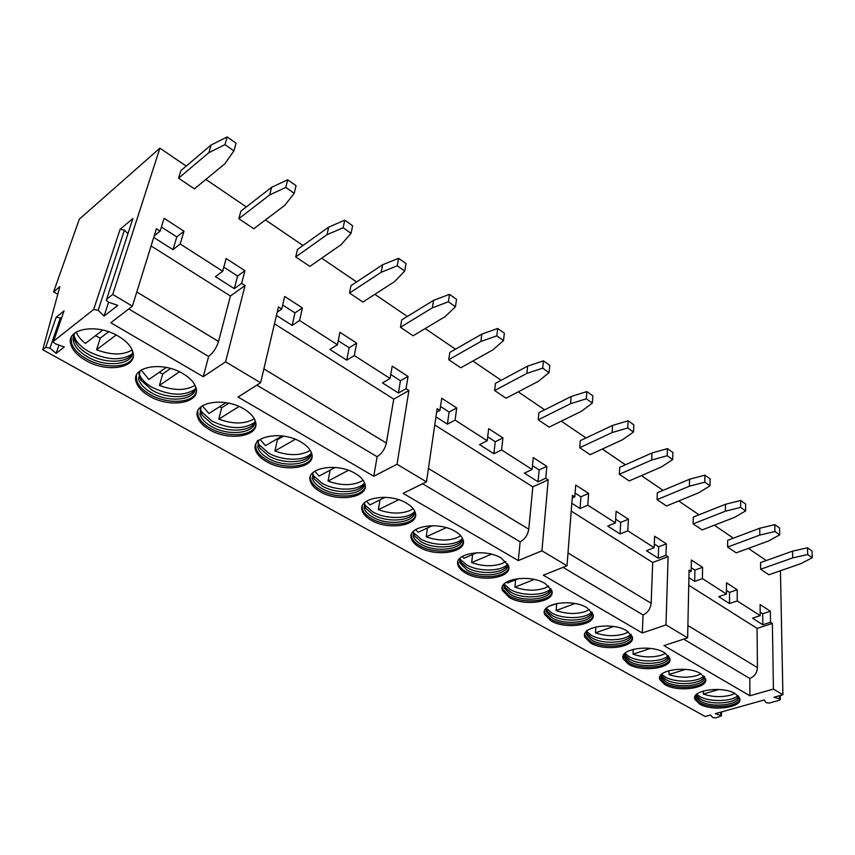 <?xml version="1.0" encoding="UTF-8"?>
<svg xmlns="http://www.w3.org/2000/svg" width="855" height="855" viewBox="0 0 855 855"><rect width="100%" height="100%" fill="white"/><g stroke="black" fill="none" stroke-linecap="round" stroke-linejoin="round"><path stroke-width="1.28" d="M42.75 349.738L45.71 347.397L49.953 348.103L60.374 317.942L56.195 317.237L64.04 310.878L53.608 341.156L93.676 309.478L98.165 310.29L124.424 230.081L120.117 229.29L132.846 218.581L106.64 299.229L112.721 294.43L159.896 148.161L79.312 219.19L53.619 291.854L59.839 286.66L42.75 349.738L705.172 716.511L710.516 715.015L712.717 717.516L715.592 717.944L721.449 715.838L715.411 713.647L764.252 699.967L766.091 702.628L769.062 703.109L779.568 700.192L780.348 699.433L779.536 698.888L774.021 697.231L782.902 694.741L780.433 570.755M571.813 503.274L580.053 508.511L580.898 496.808L588.614 493.431L575.704 485.063L574.806 496.851L572.423 495.334L567.015 565.786L543.331 575.212L642.297 632.967L643.045 614.948L563.071 567.357M782.902 694.741L773.422 689.077L749.899 695.778L663.95 645.611L687.623 637.83L665.992 624.909L642.297 632.967M49.953 348.103L56.141 353.35L64.317 347.002L55.383 343.828L53.299 342.107L53.608 341.156M98.165 310.29L104.107 316.051L117.819 305.395L108.467 302.189L106.287 300.351L106.64 299.229M567.015 565.786L541.92 550.802L518.28 560.581L403.111 493.367L426.474 481.835L397.03 464.254L373.774 476.246L238.064 397.03L260.615 382.762L225.581 361.836L203.255 376.724L110.787 322.752L132.386 306.176L112.721 294.43M182.959 373.635C189.938 377.792 194.235 382.399 195.859 387.454C201.385 402.929 170.359 408.572 149.711 396.26C142.4 392.071 137.879 387.315 136.169 381.993C130.473 366.72 162.194 360.789 182.959 373.635M243.75 408.861C250.002 412.58 253.871 416.706 255.356 421.237C260.818 436.093 229.653 441.768 209.838 429.905C203.266 426.153 199.204 421.889 197.644 417.133C191.99 402.47 223.828 396.506 243.75 408.861M301.088 442.088C306.721 445.434 310.215 449.132 311.573 453.203C316.959 467.461 285.656 473.125 266.642 461.7C260.722 458.323 257.045 454.497 255.624 450.222C250.045 436.168 281.99 430.204 301.088 442.088M355.274 473.488C360.361 476.502 363.525 479.837 364.764 483.492C370.065 497.161 338.644 502.783 320.401 491.785C315.046 488.739 311.712 485.287 310.418 481.44C304.914 467.974 336.945 462.053 355.274 473.488M406.553 503.2C411.159 505.925 414.034 508.939 415.167 512.241C420.371 525.333 388.865 530.891 371.337 520.3C366.485 517.542 363.461 514.421 362.274 510.959C356.856 498.048 388.961 492.191 406.553 503.2M455.159 531.372C459.338 533.83 461.957 536.566 462.993 539.548C468.102 552.095 436.52 557.556 419.687 547.36C415.274 544.849 412.516 542.027 411.437 538.896C406.114 526.53 438.262 520.77 455.159 531.372M501.287 558.101L508.436 565.518C513.438 577.553 481.793 582.896 465.633 573.074C461.604 570.787 459.092 568.222 458.098 565.379C452.872 553.548 485.063 547.895 501.287 558.101M545.127 583.505L551.667 590.26C556.552 601.781 524.885 607.007 509.345 597.538L502.451 590.538C497.332 579.198 529.534 573.673 545.127 583.505M586.84 607.67L592.836 613.837C597.613 624.877 565.925 629.975 550.983 620.848L544.656 614.456C539.655 603.587 571.856 598.211 586.84 607.67M626.587 630.701L632.091 636.344C636.761 646.925 605.073 651.884 590.709 643.078L584.884 637.232C579.989 626.811 612.18 621.585 626.587 630.701M664.495 652.675L669.561 657.837C674.125 667.99 642.447 672.8 628.628 664.303L623.274 658.938C618.486 648.956 650.634 643.879 664.495 652.675M700.694 673.644L705.375 678.389C709.821 688.125 678.175 692.785 664.869 684.588L659.921 679.661C655.251 670.085 687.356 665.169 700.694 673.644M735.289 693.694L739.618 698.065C743.957 707.406 712.365 711.905 699.55 703.996L694.976 699.454C690.402 690.263 722.454 685.518 735.289 693.694M118.407 336.229C126.209 340.889 130.997 346.051 132.781 351.704C138.35 367.8 107.495 373.379 85.97 360.586C77.805 355.894 72.771 350.571 70.89 344.608C65.162 328.715 96.754 322.869 118.407 336.229M133.081 357.101C129.233 368.163 103.904 369.05 86.515 358.886C78.361 354.194 73.338 348.861 71.457 342.908L71.264 337.34M75.432 332.531C73.209 335.203 72.568 338.313 73.53 341.861C75.304 347.504 80.049 352.549 87.766 356.995C106.811 368.291 134.47 364.679 132.504 350.849M132.44 353.201C128.282 363.322 104.738 363.931 88.589 354.451C82.882 351.202 78.735 347.483 76.138 343.293L75.774 339.82C78.51 344.244 82.882 348.177 88.888 351.608C106.309 360.137 120.63 361.024 131.852 354.269M74.096 334.508L74.385 339.307L76.138 343.293M73.958 335.737L75.774 339.82M95.397 335.769L100.302 338.12L108.628 331.783M100.302 338.12L96.551 349.77L116.162 335M102.803 330.094L85.393 343.432C80.744 339.841 77.698 336.026 76.255 331.997M96.551 349.77C111.31 355.274 123.173 355.327 132.151 349.952M196.212 392.221C192.792 403.271 167.088 404.501 150.191 394.583C142.892 390.393 138.382 385.626 136.672 380.304L136.394 375.377M140.113 370.739L138.628 379.225C140.241 384.269 144.495 388.769 151.41 392.744C169.782 403.699 197.697 399.851 195.485 386.385M195.485 388.437C191.712 398.569 167.826 399.488 152.126 390.243L140.989 380.315L140.53 376.905C142.988 380.828 146.9 384.333 152.265 387.39C169.643 395.737 183.911 396.378 195.047 389.314M139.034 372.513L139.376 376.702L140.989 380.315M138.948 373.496L140.53 376.905M159.233 372.331L162.728 373.945L170.615 368.484M166.255 367.447L148.93 379.481L141.15 370.033M162.728 373.945L159.447 385.455C173.576 390.671 185.193 390.767 194.299 385.744M159.447 385.455L179.443 371.786M255.752 425.416C252.717 436.392 226.65 437.92 210.255 428.259C203.693 424.497 199.632 420.233 198.071 415.466L197.751 411.127M201.075 406.691L199.931 414.354C201.395 418.875 205.232 422.915 211.442 426.474C229.151 437.065 257.291 433.058 254.908 419.997M254.94 421.739C251.52 431.818 227.302 433.004 212.072 423.995L202.069 415.135L201.534 411.789L212.061 421.152C229.386 429.306 243.579 429.734 254.64 422.423M200.209 408.23L200.583 411.864L202.069 415.135M200.166 408.979L201.534 411.789M219.457 406.777L221.669 407.76L218.805 419.132C232.325 424.08 243.686 424.219 252.888 419.538L254.234 418.619M221.669 407.76L228.851 403.218M225.944 402.673L208.866 413.499L202.325 405.794M218.805 419.132L239.047 406.488M311.979 456.848C309.307 467.706 282.909 469.481 267.006 460.065C261.096 456.688 257.419 452.851 256.008 448.576L255.741 444.194L257.676 440.25M258.616 440.571L257.761 447.454C259.108 451.504 262.571 455.138 268.16 458.344C285.228 468.583 313.561 464.457 311.038 451.825M311.102 453.268C308.003 463.239 283.486 464.671 268.716 455.897L259.706 447.956L259.086 444.664L268.577 453.054C282 460.941 303.739 461.337 310.91 453.749M257.943 441.864L259.706 447.956M257.932 442.388L259.086 444.664M276.389 439.31L277.394 439.727L274.915 450.97C287.857 455.672 298.972 455.843 308.26 451.472L310.173 450.222M277.394 439.727L283.561 436.146M282.15 435.954L265.51 445.637L260.08 439.459M274.915 450.97L295.274 439.288M365.171 486.666C362.83 497.343 336.133 499.341 320.711 490.172C315.367 487.126 312.043 483.674 310.75 479.826L310.365 476.524M313.026 472.526L312.417 478.693C313.646 482.338 316.788 485.608 321.843 488.494C338.27 498.401 366.774 494.211 364.155 482.006M364.241 483.171C361.419 492.993 336.635 494.618 322.314 486.078L314.17 478.95L313.486 475.711L322.068 483.246C335.16 490.973 357.262 491.123 364.134 483.449M312.524 473.595L314.17 478.95M312.524 473.894L313.486 475.711M330.137 470.143L328.031 481.109C340.45 485.576 351.33 485.779 360.671 481.707L363.076 480.2M335.149 467.45L319.129 476.053L314.704 471.223M328.031 481.109L348.391 470.325M415.573 514.977C413.521 525.451 386.546 527.621 371.615 518.707C366.763 515.939 363.738 512.829 362.552 509.356L362.178 506.502M364.572 502.729L364.155 508.212C365.277 511.504 368.131 514.454 372.716 517.072C388.533 526.637 417.155 522.426 414.493 510.67M414.579 511.568C412.014 521.208 386.984 522.993 373.122 514.689L365.737 508.265L364.989 505.081L372.769 511.878C385.52 519.423 407.974 519.359 414.547 511.664M364.209 503.563L365.737 508.265M364.209 503.648L364.989 505.081M380.015 499.876L378.391 509.676C390.318 513.941 400.974 514.165 410.357 510.36L413.179 508.672M385.167 497.321L369.937 504.888L366.453 501.233M378.391 509.676L398.644 499.748M463.378 541.91C461.593 552.138 434.372 554.457 419.912 545.789C415.498 543.278 412.751 540.456 411.672 537.314L411.298 534.845M413.457 531.308L413.2 536.171C414.226 539.142 416.823 541.824 420.991 544.197C436.21 553.431 464.938 549.231 462.266 537.923M462.341 538.575C460.001 548.002 434.757 549.915 421.333 541.846L414.632 536.042L413.82 532.9L420.895 539.045C433.282 546.409 455.993 546.174 462.341 538.522M413.211 531.917L414.632 536.042M413.221 531.863L413.82 532.9M427.457 527.973L426.196 536.801C437.664 540.862 448.106 541.119 457.511 537.56L460.706 535.743M432.395 525.686L418.17 532.259L415.551 529.619M426.196 536.801L446.235 527.663M508.8 567.549C507.239 577.52 479.805 579.936 465.815 571.525C461.796 569.238 459.285 566.673 458.291 563.83L457.938 561.714M459.883 558.379L459.755 562.686L466.873 569.975C481.515 578.878 510.307 574.731 507.656 563.862M507.71 564.289C505.572 573.47 480.147 575.49 467.161 567.656L461.048 562.387L460.193 559.298L466.638 564.866C478.64 572.027 501.522 571.664 507.699 564.129M459.734 558.785L461.048 562.387M472.612 554.564L471.65 562.59C482.69 566.47 492.918 566.747 502.345 563.413L505.829 561.521M476.962 552.693L464.019 558.262L462.202 556.52M471.65 562.59L491.369 554.211M552.009 591.981C550.641 601.685 523.036 604.186 509.495 596.01L502.612 588.999L502.28 587.193M504.055 584.061L504.023 587.866L510.531 594.503C524.617 603.096 553.442 599.013 550.844 588.571C544.785 595.946 521.785 596.395 510.168 589.448L504.065 584.04M550.877 588.796C548.899 597.731 523.313 599.815 510.766 592.216L505.187 587.417L504.279 584.382M503.98 584.275L505.187 587.417M515.64 579.797L514.913 587.139C525.547 590.848 535.583 591.147 544.998 588.026L548.728 586.092M518.942 578.472L507.646 583.014L506.577 582.041M514.913 587.139L534.215 579.466M593.146 615.301C591.959 624.727 564.193 627.271 551.112 619.341L544.795 612.939L544.485 611.4M546.153 611.806L546.089 608.504L546.153 611.806L552.127 617.866C565.668 626.159 594.503 622.162 591.981 612.137M591.981 612.169C590.142 620.858 564.439 622.985 552.309 615.611L547.2 611.24L546.27 608.29L551.646 612.864C562.825 619.576 585.803 619.095 591.831 611.923M546.345 609.54L547.2 611.24M556.68 603.79L556.135 610.534C566.405 614.082 576.238 614.392 585.643 611.464L589.565 609.551M558.197 603.213L548.857 606.291M556.135 610.534L574.913 603.534M632.379 637.573C631.332 646.711 603.448 649.287 590.805 641.592L584.991 635.735L584.702 634.431M586.84 630.263L586.306 634.613L591.799 640.149C604.816 648.143 633.641 644.264 631.204 634.645M631.15 634.581C629.301 642.949 603.619 645.044 591.938 637.926L587.246 633.929L586.412 631.45M586.252 631.621L587.246 633.929M586.519 631.343L591.211 635.19C601.973 641.678 624.877 641.186 630.915 634.26M595.839 626.918L595.465 632.85C605.383 636.248 615.034 636.58 624.417 633.833L628.489 631.952M595.465 632.85L613.623 626.491M669.818 658.874C668.899 667.712 640.919 670.299 628.692 662.828L623.092 656.373M624.46 653.786L624.61 656.351L629.675 661.428C642.191 669.134 670.972 665.382 668.642 656.148M668.535 656.009C666.633 664.057 641.004 666.098 629.772 659.237L625.454 655.571L624.727 653.498M624.577 653.669L625.454 655.571M624.92 653.306L628.991 656.522C639.348 662.775 662.155 662.294 668.215 655.614M633.256 649.266L633.031 654.161C642.618 657.431 652.087 657.762 661.439 655.187L665.607 653.359M633.031 654.161L650.452 648.421M705.589 679.255C704.787 687.805 676.733 690.37 664.912 683.134L659.75 677.288M661.022 674.862L661.204 677.096L665.874 681.766C677.919 689.205 706.636 685.571 704.424 676.711M704.264 676.508C702.276 684.257 676.743 686.223 665.938 679.597L661.952 676.241L661.332 674.531M661.193 674.681L661.952 676.241M661.62 674.253L665.105 676.914C675.065 682.942 697.744 682.482 703.847 676.048M669.07 670.587L668.952 674.542C678.218 677.673 687.516 678.026 696.836 675.6L701.057 673.858M668.952 674.542L685.507 669.401M739.81 698.77C739.083 707.042 710.986 709.575 699.572 702.564L694.805 697.263M695.991 694.987L696.184 696.921L700.512 701.228C712.087 708.4 740.729 704.905 738.645 696.398M738.421 696.141C736.358 703.59 710.933 705.482 700.544 699.091L696.857 695.991L696.344 694.623M696.216 694.752L696.857 695.991M696.718 694.26L699.668 696.43C709.244 702.233 731.762 701.805 737.918 695.617M703.366 690.958L703.323 694.046C712.301 697.049 721.428 697.423 730.704 695.136L734.937 693.49M703.323 694.046L718.873 689.483M203.255 376.724L208.62 356.45L128.774 308.944M373.774 476.246L377.119 456.72L256.853 385.145M518.28 560.581L520.139 541.813L422.573 483.759M683.679 639.123L749.792 678.464C754.463 676.562 757.006 672.949 757.434 667.605L757.07 628.361L772.375 623.455L770.515 622.258L762.831 624.738L762.703 613.73L770.344 611.218L770.515 622.258M749.899 695.778L749.792 678.464M136.789 291.983L218.549 341.466L230.423 296.022L245.054 285.549L225.581 361.836M218.549 341.466C216.507 347.835 213.194 352.826 208.62 356.45M151.079 245.951L230.423 296.022M132.386 306.176L156.422 228.755L160.12 231.128L154.189 235.937M153.729 237.423L172.999 249.681L176.803 236.921L183.985 231.203L180.202 243.996L172.999 249.681M180.202 243.996L222.728 271.249L215.428 276.657L234.302 288.659L237.594 276.015L244.915 270.682L241.644 283.368L234.302 288.659M241.644 283.368L245.054 285.549M274.487 323.831L393.749 399.093L408.914 390.553L397.03 464.254M260.615 382.762L278.452 306.956L281.733 309.061L277.244 312.107M276.454 315.463L292.121 325.424L294.954 312.898L302.381 307.928L299.581 320.497L292.121 325.424M299.581 320.497L337.426 344.747L329.902 349.449L346.735 360.158L349.161 347.761L356.674 343.122L354.291 355.552L346.735 360.158M354.291 355.552L390.083 378.487L382.484 382.88L398.419 393.022L400.461 380.753L408.049 376.414L406.04 388.715L398.419 393.022M406.04 388.715L408.914 390.553M434.778 424.978L532.825 486.858L548.226 479.826L541.92 550.802M426.474 481.835L437.162 408.658L439.94 410.432L436.649 412.206M435.965 416.887L447.4 424.166L449.099 412.035L456.73 407.963L455.074 420.126L447.4 424.166M455.074 420.126L487.222 440.731L479.527 444.589L493.869 453.716L495.259 441.725L502.932 437.91L501.586 449.933L493.869 453.716M501.586 449.933L532.12 469.502L524.393 473.125L538.03 481.793L539.142 469.951L546.837 466.36L545.768 478.244L538.03 481.793M545.768 478.244L548.226 479.826M571.215 511.076L652.696 562.494L668.108 556.648L665.992 624.909M574.806 496.851L572.219 497.995M588.614 493.431L587.791 505.177L580.053 508.511M587.791 505.177L615.45 522.897L607.702 526.092L620.078 533.958L620.687 522.394L628.404 519.22L627.827 530.827L620.078 533.958M627.827 530.827L654.182 547.713L646.433 550.727L658.243 558.23L658.649 546.805L666.355 543.823L665.981 555.28L658.243 558.23M665.981 555.28L668.108 556.648M687.623 637.83L689.077 570.082L691.15 571.407L689.034 572.177M688.916 577.734L694.688 581.4L694.901 570.114L702.586 567.303L702.415 578.621L694.688 581.4M702.415 578.621L726.451 594.022L718.734 596.694L729.507 603.545L729.55 592.397L737.213 589.747L737.224 600.926L729.507 603.545M737.224 600.926L760.213 615.653L752.518 618.176L762.831 624.738M688.756 585.248L757.07 628.361M263.874 368.9L386.364 443.029L393.749 399.093M428.419 468.487L528.775 529.224L532.825 486.858M567.998 552.961L651.147 603.277L652.696 562.494M386.364 443.029C384.91 449.121 381.832 453.684 377.119 456.72M528.775 529.224C527.759 535.048 524.885 539.249 520.139 541.813M651.147 603.277C650.463 608.856 647.759 612.746 643.045 614.948M654.182 547.713L654.62 536.213L666.355 543.823M615.45 522.897L616.102 511.247L628.404 519.22M532.12 469.502L533.274 457.575L546.837 466.36M487.222 440.731L488.675 428.665L502.932 437.91M439.94 410.432L441.714 398.227L456.73 407.963M390.083 378.487L392.199 366.143L408.049 376.414M337.426 344.747L339.937 332.274L356.674 343.122M281.733 309.061L284.672 296.461L302.381 307.928M222.728 271.249L226.148 258.531L244.915 270.682M160.12 231.128L164.075 218.292L183.985 231.203M766.262 560.538L748.392 548.386M733.376 538.169L714.331 525.216M699.005 514.796L678.699 500.987M663.074 490.364L641.41 475.626M625.443 464.778L602.315 449.046M586.017 437.963L561.297 421.152M544.646 409.823L518.216 391.846M501.19 380.272L472.89 361.024M455.491 349.193L425.159 328.566M407.365 316.457L374.832 294.334M356.61 281.947L321.662 258.178M303.001 245.492L265.435 219.938M246.304 206.931L205.852 179.411M186.24 166.084L159.896 148.161M773.422 689.077L772.375 623.455M760.213 615.653L760.095 604.571L770.344 611.218M726.451 594.022L726.504 582.8L737.213 589.747M691.15 571.407L691.374 560.036L702.586 567.303M294.216 193.326L296.054 185.695L287.697 179.785L271.612 187.288L240.854 211.174L238.834 218.698L253.775 228.734L284.747 205.35L294.216 193.326L285.816 187.427L269.678 194.897L238.834 218.698M351.063 233.319L352.623 225.741L344.736 220.163L328.673 227.141L297.465 249.446L295.734 256.917L309.852 266.397L341.241 244.562L351.063 233.319L343.144 227.751L327.027 234.687L295.734 256.917M404.725 271.067L406.029 263.554L398.58 258.285L382.559 264.783L350.999 285.645L349.524 293.051L362.883 302.029L394.604 281.594L404.725 271.067L397.244 265.809L381.17 272.275L349.524 293.051M455.459 306.763L456.538 299.314L449.495 294.334L433.528 300.383L401.711 319.93L400.461 327.273L413.115 335.78L445.092 316.639L455.459 306.763L448.383 301.783L432.374 307.811L400.461 327.273M503.51 340.568L504.375 333.194L497.706 328.459L481.814 334.113L449.805 352.452L448.757 359.72L460.77 367.789L492.929 349.845L503.51 340.568L496.808 335.844L480.873 341.466L448.757 359.72M549.081 372.62L549.765 365.32L543.417 360.831L527.631 366.122L495.473 383.329L494.618 390.521L506.042 398.195L538.319 381.341L549.081 372.62L542.711 368.142L526.872 373.4L494.618 390.521M592.355 403.058L592.868 395.833L586.84 391.569L571.151 396.517L538.917 412.709L538.233 419.816L549.102 427.126L581.453 411.276L592.355 403.058L586.306 398.804L570.563 403.72L538.233 419.816M633.502 432.01L633.854 424.86L628.126 420.799L612.554 425.437L580.278 440.667L579.743 447.71L590.1 454.668L622.483 439.759L633.502 432.01L627.752 427.96L612.127 432.566L579.743 447.71M672.682 459.573L672.896 452.498L667.434 448.629L651.97 452.979L619.704 467.332L619.319 474.29L629.195 480.927L661.556 466.873L672.682 459.573L667.199 455.715L651.692 460.022L619.319 474.29M710.024 485.843L710.11 478.843L704.905 475.156L689.568 479.238L657.324 492.769L657.078 499.651L666.505 505.989L698.824 492.747L710.024 485.843L704.798 482.156L689.408 486.206L657.078 499.651M745.656 510.905L745.624 503.99L740.654 500.474L725.446 504.3L693.277 517.072L693.138 523.88L702.158 529.94L734.402 517.435L745.656 510.905L740.665 507.4L725.414 511.194L693.138 523.88M779.696 534.856L779.557 528.016L774.812 524.649L759.732 528.251L727.658 540.317L727.626 547.05L736.251 552.843L768.41 541.033L779.696 534.856L774.929 531.5L759.806 535.07L727.626 547.05M812.25 557.749L812.015 550.994L807.473 547.777L792.532 551.154L760.565 562.569L760.64 569.227L768.902 574.774L800.932 563.605L812.25 557.749L807.686 554.542L792.703 557.898L760.64 569.227M233.896 150.897L236.055 143.213L227.184 136.939L211.1 145.008L180.886 170.626L178.567 178.203L194.406 188.848L224.844 163.775L233.896 150.897L224.972 144.623L208.844 152.671L178.567 178.203M211.1 145.008L208.844 152.671M227.184 136.939L224.972 144.623M271.612 187.288L269.678 194.897M287.697 179.785L285.816 187.427M328.673 227.141L327.027 234.687M344.736 220.163L343.144 227.751M382.559 264.783L381.17 272.275M398.58 258.285L397.244 265.809M433.528 300.383L432.374 307.811M449.495 294.334L448.383 301.783M481.814 334.113L480.873 341.466M497.706 328.459L496.808 335.844M527.631 366.122L526.872 373.4M543.417 360.831L542.711 368.142M571.151 396.517L570.563 403.72M586.84 391.569L586.306 398.804M612.554 425.437L612.127 432.566M628.126 420.799L627.752 427.96M651.97 452.979L651.692 460.022M667.434 448.629L667.199 455.715M689.568 479.238L689.408 486.206M704.905 475.156L704.798 482.156M725.446 504.3L725.414 511.194M740.654 500.474L740.665 507.4M759.732 528.251L759.806 535.07M774.812 524.649L774.929 531.5M792.532 551.154L792.703 557.898M807.473 547.777L807.686 554.542M654.321 544.026L658.649 546.805M615.664 519.156L620.687 522.394M575.094 493.068L580.898 496.808M532.494 465.665L539.142 469.951M487.692 436.852L495.259 441.725M440.507 406.51L449.099 412.035M390.767 374.522L400.461 380.753M338.238 340.739L349.161 347.761M282.674 305.011L294.954 312.898M223.828 267.155L237.594 276.015M161.392 227.003L176.803 236.921M64.04 310.878L63.73 311.808M60.374 317.942L61.325 318.776M56.141 353.35L58.963 345.099M57.777 294.28L53.619 291.854M132.472 219.724L132.846 218.581M104.107 316.051L108.585 302.221M124.424 230.081L127.908 233.768M760.17 612.095L762.703 613.73M726.461 590.42L729.55 592.397M691.225 567.752L694.901 570.114M687.89 625.518L757.434 667.605M56.195 317.237L45.71 347.397M120.117 229.29L93.676 309.478M779.536 698.888L779.471 695.703M720.669 715.304L720.69 712.162M70.89 344.608L71.457 342.908M73.53 341.861L74.385 339.307M136.169 381.993L136.672 380.304M138.628 379.225L139.376 376.702M197.644 417.133L198.071 415.466M199.931 414.354L200.583 411.864M255.624 450.222L256.008 448.576M257.761 447.454L258.328 444.995M310.418 481.44L310.75 479.826M312.417 478.693L312.909 476.267M362.274 510.959L362.552 509.356M364.155 508.212L364.572 505.818M411.437 538.896L411.672 537.314M413.2 536.171L413.553 533.809M458.098 565.379L458.291 563.83M459.755 562.686L460.054 560.356M502.451 590.538L502.612 588.999M504.023 587.866L504.258 585.568M544.656 614.456L544.795 612.939M584.884 637.232L584.991 635.735M586.306 634.613L586.445 632.369M623.274 658.938L623.338 657.463M624.61 656.351L624.716 654.139M659.921 679.661L659.975 678.207M661.204 677.096L661.268 674.916M694.976 699.454L694.997 698.022M696.184 696.921L696.227 694.773M780.273 695.478L780.348 699.433M721.47 711.948L721.449 715.838"/></g></svg>
